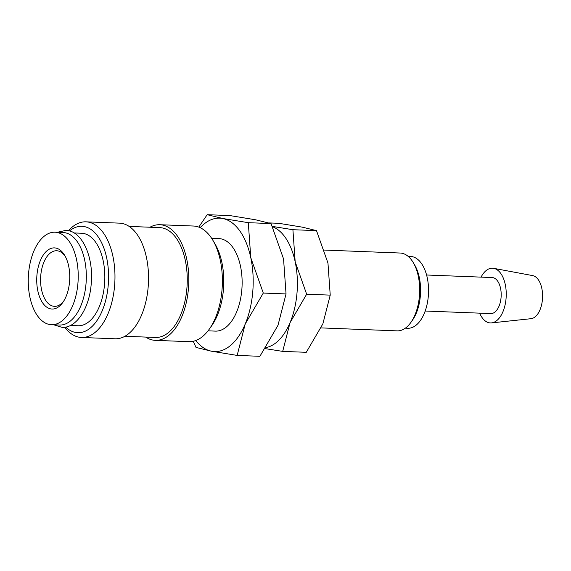 <?xml version="1.0" encoding="UTF-8"?>
<svg xmlns="http://www.w3.org/2000/svg" width="571" height="571" viewBox="0 0 571 571"><rect width="100%" height="100%" fill="white"/><g stroke="black" fill="none" stroke-linecap="round" stroke-linejoin="round"><path stroke-width="0.86" d="M51.44 324.713L59.541 325.035A46.287 24.946 -87.8 0 0 86.035 283.58A46.287 24.946 -87.8 0 0 63.153 232.525L55.052 232.204A46.287 24.946 -87.8 0 0 28.55 273.659A46.287 24.946 -87.8 0 0 51.44 324.713A46.287 24.946 -87.8 0 0 77.934 283.259A46.287 24.946 -87.8 0 0 55.052 232.204M149.995 227.229A57.864 31.184 92.2 0 1 159.837 224.717L193.405 226.023A57.864 31.184 92.2 0 1 212.819 240.184A57.864 31.184 92.2 0 1 222.012 289.847A57.864 31.184 92.2 0 1 209.35 329.06A57.864 31.184 92.2 0 1 188.894 341.665L155.326 340.352A57.864 31.184 92.2 0 1 145.705 337.083M212.819 240.184L214.981 243.831A53.231 28.686 92.2 0 1 223.439 289.518A53.231 28.686 92.2 0 1 211.791 325.591L209.35 329.06M159.837 224.717A57.864 31.184 92.2 0 1 188.444 288.533A57.864 31.184 92.2 0 1 155.326 340.352M129.182 226.416L159.723 227.608A54.966 29.628 92.2 0 1 186.903 288.234A54.966 29.628 92.2 0 1 155.433 337.461L124.892 336.269M68.449 230.734A57.864 31.184 92.2 0 1 85.993 221.834A57.864 31.184 92.2 0 1 114.607 285.65A57.864 31.184 92.2 0 1 81.482 337.468A57.864 31.184 92.2 0 1 64.68 327.226M85.993 221.834L119.56 223.147A57.864 31.184 92.2 0 1 148.174 286.963A57.864 31.184 92.2 0 1 115.049 338.781L81.482 337.468M69.419 230.97A53.231 28.686 92.2 0 1 97.862 236.394A53.231 28.686 92.2 0 1 108.24 285.022A53.231 28.686 92.2 0 1 65.672 327.069M74.059 232.947L81.646 233.246A46.287 24.946 92.2 0 1 104.536 284.301A46.287 24.946 92.2 0 1 78.034 325.755L70.447 325.456M481.06 277.121A27.387 14.76 92.2 0 1 493.687 268.334A27.387 14.76 92.2 0 1 506.07 298.412A27.387 14.76 92.2 0 1 491.552 322.893A27.387 14.76 92.2 0 1 479.654 313.151M493.687 268.334L532.664 275.6A21.634 11.656 92.2 0 1 542.45 299.354A21.634 11.656 92.2 0 1 530.987 318.697L491.552 322.893M426.594 275.001L492.166 277.556A18.029 9.714 92.2 0 1 501.074 297.441A18.029 9.714 92.2 0 1 490.76 313.586L425.188 311.024M324.414 250.069L400.178 253.032A38.949 20.991 92.2 0 1 413.24 262.56L414.646 264.93A35.937 19.364 92.2 0 1 420.363 295.771A35.937 19.364 92.2 0 1 412.498 320.124L410.906 322.379A38.949 20.991 92.2 0 1 397.138 330.866L321.08 327.897M408.144 256.358L410.556 256.45A35.937 19.364 92.2 0 1 428.321 296.085A35.937 19.364 92.2 0 1 407.751 328.261L405.339 328.168M413.24 262.56A38.949 20.991 92.2 0 1 419.428 295.985A38.949 20.991 92.2 0 1 410.906 322.379M200.164 227.693A66.764 35.98 92.2 0 1 222.719 218.493L207.18 214.689L229.92 215.581L255.501 219.771L271.047 223.575L283.559 258.949L286.035 293.937L277.984 325.32L259.898 356.311L237.158 355.419L245.202 324.043L263.288 293.051L250.776 257.671L248.299 222.683L222.719 218.493A66.764 35.98 92.2 0 1 250.776 257.671A66.764 35.98 92.2 0 1 252.76 291.781A66.764 35.98 92.2 0 1 245.202 324.043A66.764 35.98 92.2 0 1 211.577 351.229A66.764 35.98 92.2 0 1 195.76 340.53M211.648 238.321L218.957 238.607A46.287 24.946 92.2 0 1 241.84 289.661A46.287 24.946 92.2 0 1 215.346 331.116L208.037 330.83M63.602 301.267A27.822 14.989 92.2 0 1 54.502 306.349A27.822 14.989 92.2 0 1 40.748 275.665A27.822 14.989 92.2 0 1 56.672 250.755A27.822 14.989 92.2 0 1 65.351 256.529M69.569 281.631A30.598 16.495 92.2 0 1 62.867 302.373A30.598 16.495 92.2 0 1 44.581 305.292A30.598 16.495 92.2 0 1 36.922 275.286A30.598 16.495 92.2 0 1 47.971 250.012A30.598 16.495 92.2 0 1 64.701 255.373A30.598 16.495 92.2 0 1 69.569 281.631M207.18 214.689L198.779 227.115M193.226 341.272L196.031 347.425L211.577 351.229L237.158 355.419M248.299 222.683L271.047 223.575M263.288 293.051L286.035 293.937M268.912 222.918L278.791 223.304L302.245 227.144L316.491 230.627L327.961 263.06L330.231 295.128L322.851 323.9L306.27 352.307L282.695 351.386L290.068 322.615L306.648 294.208L295.178 261.782L292.909 229.706L272.367 226.416M272.517 226.737A61.204 32.982 92.2 0 1 295.178 261.782A61.204 32.982 92.2 0 1 296.999 293.051A61.204 32.982 92.2 0 1 290.068 322.615A61.204 32.982 92.2 0 1 265.95 347.568M265.244 348.638L282.695 351.386M292.909 229.706L316.491 230.627M306.648 294.208L330.231 295.128M53.703 324.806L61.989 327.34C76.457 328.346 89.44 308.19 91.217 283.844C93.858 256.764 81.953 230.391 65.772 230.413L57.314 232.297"/></g></svg>
